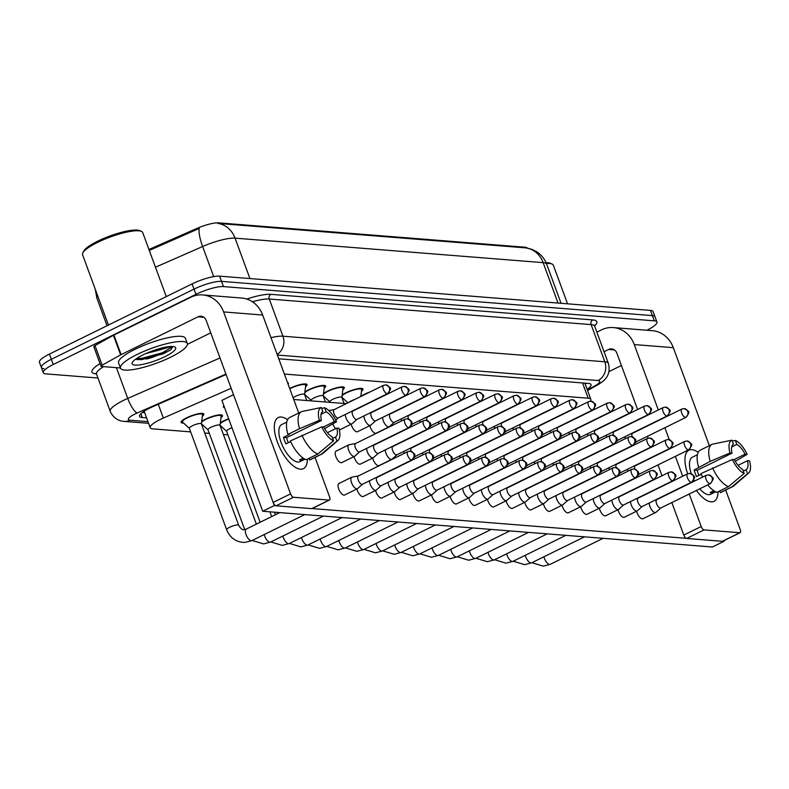 <?xml version="1.0" encoding="UTF-8"?>
<svg xmlns="http://www.w3.org/2000/svg" width="789" height="789" viewBox="0 0 789 789"><rect width="100%" height="100%" fill="white"/><g stroke="black" fill="none" stroke-linecap="round" stroke-linejoin="round"><path stroke-width="1.18" d="M553.444 407.952A12.111 2.663 -20.2 0 1 556.59 406.749M534.804 406.473A12.111 2.663 -20.2 0 1 537.94 405.26M516.154 404.994A12.111 2.663 -20.2 0 1 519.29 403.781M497.504 403.504A12.111 2.663 -20.2 0 1 500.64 402.301M478.854 402.025A12.111 2.663 -20.2 0 1 482 400.812M460.214 400.546A12.111 2.663 -20.2 0 1 463.35 399.333M441.564 399.056A12.111 2.663 -20.2 0 1 444.7 397.853M422.914 397.577A12.111 2.663 -20.2 0 1 426.06 396.364M404.274 396.098A12.111 2.663 -20.2 0 1 407.41 394.885M385.624 394.608A12.111 2.663 -20.2 0 1 388.76 393.405M360.829 396.384A12.111 2.663 -20.2 0 1 364.518 394.253A12.111 2.663 -20.2 0 1 370.11 391.916M342.179 394.894A12.111 2.663 -20.2 0 1 345.868 392.764A12.111 2.663 -20.2 0 1 362.95 389.036A12.111 2.663 -20.2 0 1 361.47 391.196M323.529 393.415A12.111 2.663 -20.2 0 1 327.218 391.285A12.111 2.663 -20.2 0 1 344.31 387.557A12.111 2.663 -20.2 0 1 342.82 389.707M304.889 391.936A12.111 2.663 -20.2 0 1 308.578 389.805A12.111 2.663 -20.2 0 1 325.66 386.077A12.111 2.663 -20.2 0 1 324.18 388.227M289.671 388.444A12.111 2.663 -20.2 0 1 289.928 388.316A12.111 2.663 -20.2 0 1 307.01 384.588A12.111 2.663 -20.2 0 1 305.53 386.748M287.502 382.537A12.111 2.663 -20.2 0 1 288.37 383.109A12.111 2.663 -20.2 0 1 288.084 384.105M220.338 422.855A12.111 2.663 -20.2 0 1 224.027 420.724A12.111 2.663 -20.2 0 1 228.672 418.742M201.698 421.375A12.111 2.663 -20.2 0 1 205.387 419.245A12.111 2.663 -20.2 0 1 222.468 415.517A12.111 2.663 -20.2 0 1 220.989 417.667M183.62 423.072A12.111 2.663 -20.2 0 1 181.095 422.391A12.111 2.663 -20.2 0 1 186.737 417.756A12.111 2.663 -20.2 0 1 203.818 414.038A12.111 2.663 -20.2 0 1 202.339 416.188M231.167 388.296L163.343 418.052A21.372 4.695 159.8 0 0 160.167 419.521A21.372 4.695 159.8 0 0 150.206 427.707A21.372 4.695 159.8 0 0 152.859 428.881L190.662 431.889M527.279 248.091A19.232 4.231 159.8 0 0 524.981 247.213L218.632 222.853A19.232 4.231 159.8 0 0 196.737 228.504L148.934 249.482M590.3 401.177A21.372 4.695 159.8 0 0 590.833 399.392A21.372 4.695 159.8 0 0 588.18 398.208L284.385 374.055M204.736 433.013L209.302 433.368M223.376 434.492L227.952 434.857M305.461 395.121A12.111 2.663 -20.2 0 1 304.82 395.121M324.101 396.601A12.111 2.663 -20.2 0 1 323.46 396.611M342.751 398.08A12.111 2.663 -20.2 0 1 342.11 398.09M379.47 397.863A12.111 2.663 -20.2 0 1 381.018 396.877M398.12 399.342A12.111 2.663 -20.2 0 1 399.668 398.356M416.77 400.832A12.111 2.663 -20.2 0 1 418.308 399.845M435.42 402.311A12.111 2.663 -20.2 0 1 436.958 401.325M454.06 403.79A12.111 2.663 -20.2 0 1 455.608 402.804M472.71 405.28A12.111 2.663 -20.2 0 1 474.258 404.293M491.36 406.759A12.111 2.663 -20.2 0 1 492.898 405.773M510 408.238A12.111 2.663 -20.2 0 1 511.548 407.252M528.65 409.728A12.111 2.663 -20.2 0 1 530.198 408.741M547.3 411.207A12.111 2.663 -20.2 0 1 548.838 410.221M224.559 407.568A12.111 2.663 -20.2 0 1 223.366 406.937A12.111 2.663 -20.2 0 1 223.859 405.674M202.27 424.561A12.111 2.663 -20.2 0 1 201.629 424.561M220.91 426.04A12.111 2.663 -20.2 0 1 220.269 426.05M97.974 378.01L45.94 373.878A21.372 4.695 -20.2 0 1 43.287 372.694A21.372 4.695 -20.2 0 1 53.248 364.508L195.948 294.336A21.372 4.695 -20.2 0 1 223.445 286.585L654.278 320.837L652.355 315.62A21.372 4.695 -20.2 0 1 655.008 316.803A21.372 4.695 -20.2 0 0 652.355 315.62L221.522 281.367L652.355 315.62L650.442 310.402A21.372 4.695 -20.2 0 1 653.095 311.586L656.931 322.02A21.372 4.695 -20.2 0 1 646.97 330.197L646.881 330.246M195.948 294.336L194.025 289.119A21.372 4.695 -20.2 0 1 221.522 281.367A21.372 4.695 -20.2 0 0 194.025 289.119L51.324 359.301L194.025 289.119L192.102 283.902A21.372 4.695 -20.2 0 1 219.608 276.15L650.442 310.402M44.026 368.66A21.372 4.695 -20.2 0 1 41.373 367.477A21.372 4.695 -20.2 0 1 51.324 359.301A21.372 4.695 -20.2 0 0 41.373 367.477L39.45 362.259A21.372 4.695 -20.2 0 1 49.411 354.083L192.102 283.902M525.997 247.904A24.932 21.954 94.5 0 1 543.148 262.648A28.493 6.263 159.8 0 1 546.688 264.216C544.657 258.851 541.224 254.63 536.392 251.563L531.865 249.334L525.997 247.904L217.902 223.415A24.932 21.954 -85.5 0 1 235.063 238.15A28.493 6.263 159.8 0 0 202.625 246.523A24.932 6.499 -113.7 0 1 199.301 228.415L149.289 250.429M226.098 374.519L152.75 406.7A21.372 4.695 159.8 0 0 149.575 408.179A21.372 4.695 159.8 0 0 139.614 416.355A21.372 4.695 159.8 0 0 142.267 417.539L146.596 417.884M654.278 320.837A21.372 4.695 -20.2 0 1 656.931 322.02M587.134 389.342A21.372 4.695 159.8 0 0 591.05 384.598A21.372 4.695 159.8 0 0 588.397 383.415L278.764 358.798M144.673 412.667L142.336 412.479M586.414 383.257A21.372 4.695 -20.2 0 1 585.211 384.125M201.382 423.9L202.517 414.797A10.681 2.347 159.8 0 0 202.487 414.521A10.681 2.347 159.8 0 0 187.407 417.815A10.681 2.347 159.8 0 0 182.427 421.908A10.681 2.347 159.8 0 0 182.584 422.125L189.35 428.328M201.373 423.989A6.411 1.41 159.8 0 0 201.353 423.831A6.411 1.41 159.8 0 0 192.309 425.804A6.411 1.41 159.8 0 0 189.321 428.249A6.411 1.41 159.8 0 0 189.419 428.388M352.427 477.089A6.411 2.692 63.8 0 0 352.062 477.108A6.411 2.692 63.8 0 0 351.756 477.207A6.411 2.692 63.8 0 0 351.559 482.72A6.411 2.692 63.8 0 0 356.746 488.825A6.411 2.692 63.8 0 0 357.417 488.707A6.411 2.692 63.8 0 0 357.673 488.539L362.536 484.209M358.561 475.875A4.626 1.943 63.8 0 0 358.344 475.954A4.626 1.943 63.8 0 0 358.196 479.929A4.626 1.943 63.8 0 0 361.944 484.347A4.626 1.943 63.8 0 0 362.427 484.259A4.626 1.943 63.8 0 0 362.615 484.13M349.566 444.7A6.411 2.692 63.8 0 0 349.192 444.72A6.411 2.692 63.8 0 0 348.896 444.818A6.411 2.692 63.8 0 0 348.689 450.332A6.411 2.692 63.8 0 0 353.886 456.436A6.411 2.692 63.8 0 0 354.547 456.328A6.411 2.692 63.8 0 0 354.813 456.15L359.666 451.821M355.691 443.497A4.626 1.943 63.8 0 0 355.484 443.566A4.626 1.943 63.8 0 0 355.336 447.541A4.626 1.943 63.8 0 0 359.084 451.959A4.626 1.943 63.8 0 0 359.567 451.87A4.626 1.943 63.8 0 0 359.754 451.742M334.358 409.54A4.626 1.943 63.8 0 0 334.142 409.609A4.626 1.943 63.8 0 0 333.994 413.594A4.626 1.943 63.8 0 0 337.741 418.002A4.626 1.943 63.8 0 0 338.225 417.923A4.626 1.943 63.8 0 0 338.412 417.795M220.032 425.379L221.157 416.276A10.681 2.347 159.8 0 0 221.137 416.01A10.681 2.347 159.8 0 0 206.057 419.294A10.681 2.347 159.8 0 0 201.589 422.194M220.013 425.468A6.411 1.41 159.8 0 0 220.003 425.31A6.411 1.41 159.8 0 0 210.959 427.283A6.411 1.41 159.8 0 0 207.971 429.739A6.411 1.41 159.8 0 0 208.059 429.867M369.518 480.777A6.411 2.692 63.8 0 0 370.209 484.199A6.411 2.692 63.8 0 0 375.396 490.314A6.411 2.692 63.8 0 0 376.067 490.196A6.411 2.692 63.8 0 0 376.323 490.018L381.176 485.689M377.211 477.365A4.626 1.943 63.8 0 0 376.994 477.434A4.626 1.943 63.8 0 0 376.846 481.418A4.626 1.943 63.8 0 0 380.594 485.827A4.626 1.943 63.8 0 0 381.077 485.738A4.626 1.943 63.8 0 0 381.265 485.62M228.78 419.038A10.681 2.347 159.8 0 0 224.707 420.774A10.681 2.347 159.8 0 0 220.239 423.673M231.976 427.746A6.411 1.41 159.8 0 0 229.599 428.762A6.411 1.41 159.8 0 0 226.611 431.218A6.411 1.41 159.8 0 0 226.709 431.356M388.158 482.257A6.411 2.692 63.8 0 0 388.849 485.679A6.411 2.692 63.8 0 0 394.036 491.794A6.411 2.692 63.8 0 0 394.707 491.675A6.411 2.692 63.8 0 0 394.973 491.498L399.826 487.178M395.851 478.844A4.626 1.943 63.8 0 0 395.634 478.913A4.626 1.943 63.8 0 0 395.496 482.898A4.626 1.943 63.8 0 0 399.244 487.306A4.626 1.943 63.8 0 0 399.727 487.227A4.626 1.943 63.8 0 0 399.915 487.099M406.808 483.746A6.411 2.692 63.8 0 0 407.499 487.168A6.411 2.692 63.8 0 0 412.686 493.273A6.411 2.692 63.8 0 0 413.357 493.155A6.411 2.692 63.8 0 0 413.614 492.987L418.476 488.657M414.501 480.323A4.626 1.943 63.8 0 0 414.284 480.402A4.626 1.943 63.8 0 0 414.146 484.377A4.626 1.943 63.8 0 0 417.884 488.795A4.626 1.943 63.8 0 0 418.377 488.707A4.626 1.943 63.8 0 0 418.564 488.578M425.458 485.225A6.411 2.692 63.8 0 0 426.149 488.647A6.411 2.692 63.8 0 0 431.336 494.752A6.411 2.692 63.8 0 0 432.007 494.644A6.411 2.692 63.8 0 0 432.264 494.466L437.116 490.137M433.151 481.813A4.626 1.943 63.8 0 0 432.934 481.882A4.626 1.943 63.8 0 0 432.786 485.866A4.626 1.943 63.8 0 0 436.534 490.275A4.626 1.943 63.8 0 0 437.017 490.186A4.626 1.943 63.8 0 0 437.205 490.068M366.648 448.389A6.411 2.692 63.8 0 0 367.339 451.811A6.411 2.692 63.8 0 0 372.526 457.926A6.411 2.692 63.8 0 0 373.197 457.807A6.411 2.692 63.8 0 0 373.463 457.63L378.316 453.31M374.341 444.976A4.626 1.943 63.8 0 0 374.124 445.045A4.626 1.943 63.8 0 0 373.986 449.03A4.626 1.943 63.8 0 0 377.734 453.438A4.626 1.943 63.8 0 0 378.217 453.359A4.626 1.943 63.8 0 0 378.404 453.231M385.298 449.868A6.411 2.692 63.8 0 0 385.989 453.3A6.411 2.692 63.8 0 0 391.176 459.405A6.411 2.692 63.8 0 0 391.847 459.287A6.411 2.692 63.8 0 0 392.103 459.109L396.966 454.789M392.991 446.456A4.626 1.943 63.8 0 0 392.774 446.525A4.626 1.943 63.8 0 0 392.626 450.509A4.626 1.943 63.8 0 0 396.374 454.928A4.626 1.943 63.8 0 0 396.857 454.839A4.626 1.943 63.8 0 0 397.045 454.711M409.945 460.894A6.411 2.692 63.8 0 0 410.497 460.776A6.411 2.692 63.8 0 0 410.753 460.598L411 460.372M403.948 451.357A6.411 2.692 63.8 0 0 404.205 453.399M411.641 447.945A4.626 1.943 63.8 0 0 411.424 448.014A4.626 1.943 63.8 0 0 411.039 451.249M414.531 456.269A4.626 1.943 63.8 0 0 415.024 456.407A4.626 1.943 63.8 0 0 415.507 456.318A4.626 1.943 63.8 0 0 415.695 456.19M345.316 414.432A6.411 2.692 63.8 0 0 346.006 417.854A6.411 2.692 63.8 0 0 351.194 423.969A6.411 2.692 63.8 0 0 351.864 423.851A6.411 2.692 63.8 0 0 352.121 423.673L356.973 419.353M353.008 411.02A4.626 1.943 63.8 0 0 352.791 411.089A4.626 1.943 63.8 0 0 352.644 415.073A4.626 1.943 63.8 0 0 356.391 419.482A4.626 1.943 63.8 0 0 356.875 419.403A4.626 1.943 63.8 0 0 357.062 419.275M304.574 394.461L305.708 385.357A10.681 2.347 159.8 0 0 305.678 385.081A10.681 2.347 159.8 0 0 290.599 388.375A10.681 2.347 159.8 0 0 289.8 388.78M304.564 394.549A6.411 1.41 159.8 0 0 304.544 394.382A6.411 1.41 159.8 0 0 295.5 396.354A6.411 1.41 159.8 0 0 293.123 397.814M363.956 415.921A6.411 2.692 63.8 0 0 364.646 419.344A6.411 2.692 63.8 0 0 369.834 425.449A6.411 2.692 63.8 0 0 370.505 425.33A6.411 2.692 63.8 0 0 370.771 425.163L375.623 420.833M371.649 412.499A4.626 1.943 63.8 0 0 371.432 412.578A4.626 1.943 63.8 0 0 371.294 416.553A4.626 1.943 63.8 0 0 375.041 420.971A4.626 1.943 63.8 0 0 375.525 420.882A4.626 1.943 63.8 0 0 375.712 420.754M323.224 395.94L324.348 386.837A10.681 2.347 159.8 0 0 324.318 386.571A10.681 2.347 159.8 0 0 309.249 389.855A10.681 2.347 159.8 0 0 304.781 392.754M323.204 396.029A6.411 1.41 159.8 0 0 323.194 395.871A6.411 1.41 159.8 0 0 314.15 397.843A6.411 1.41 159.8 0 0 311.162 400.299A6.411 1.41 159.8 0 0 311.251 400.427M382.606 417.401A6.411 2.692 63.8 0 0 383.296 420.823A6.411 2.692 63.8 0 0 388.484 426.938A6.411 2.692 63.8 0 0 389.155 426.819A6.411 2.692 63.8 0 0 389.411 426.642L394.273 422.312M390.299 413.988A4.626 1.943 63.8 0 0 390.082 414.057A4.626 1.943 63.8 0 0 389.934 418.042A4.626 1.943 63.8 0 0 393.681 422.45A4.626 1.943 63.8 0 0 394.165 422.371A4.626 1.943 63.8 0 0 394.362 422.243M341.864 397.429L342.998 388.326A10.681 2.347 159.8 0 0 342.968 388.05A10.681 2.347 159.8 0 0 327.899 391.334A10.681 2.347 159.8 0 0 323.431 394.234M341.854 397.518A6.411 1.41 159.8 0 0 341.834 397.35A6.411 1.41 159.8 0 0 332.79 399.323A6.411 1.41 159.8 0 0 329.802 401.779A6.411 1.41 159.8 0 0 329.901 401.917M407.252 428.417A6.411 2.692 63.8 0 0 407.805 428.299A6.411 2.692 63.8 0 0 408.061 428.121L408.308 427.904M401.256 418.88A6.411 2.692 63.8 0 0 401.522 420.922M408.949 415.468A4.626 1.943 63.8 0 0 408.732 415.537A4.626 1.943 63.8 0 0 408.386 418.92M411.68 423.723A4.626 1.943 63.8 0 0 412.331 423.93A4.626 1.943 63.8 0 0 412.815 423.851A4.626 1.943 63.8 0 0 413.002 423.723M360.81 396.492L361.648 389.805A10.681 2.347 159.8 0 0 361.618 389.529A10.681 2.347 159.8 0 0 346.539 392.823A10.681 2.347 159.8 0 0 342.081 395.723M354.882 399.412A6.411 1.41 159.8 0 0 351.44 400.802A6.411 1.41 159.8 0 0 349.034 402.282M425.902 429.906A6.411 2.692 63.8 0 0 426.445 429.778A6.411 2.692 63.8 0 0 426.711 429.611L426.957 429.384M419.896 420.369A6.411 2.692 63.8 0 0 420.162 422.411M427.589 416.947A4.626 1.943 63.8 0 0 427.382 417.026A4.626 1.943 63.8 0 0 427.036 420.409M430.321 425.212A4.626 1.943 63.8 0 0 430.981 425.419A4.626 1.943 63.8 0 0 431.465 425.33A4.626 1.943 63.8 0 0 431.652 425.202M366.688 393.603A10.681 2.347 159.8 0 0 365.189 394.303A10.681 2.347 159.8 0 0 363.828 395.013M373.532 400.891A6.411 1.41 159.8 0 0 370.09 402.291A6.411 1.41 159.8 0 0 367.684 403.771M444.552 431.386A6.411 2.692 63.8 0 0 445.095 431.267A6.411 2.692 63.8 0 0 445.351 431.09L445.607 430.873M438.546 421.849A6.411 2.692 63.8 0 0 438.812 423.89M446.239 418.436A4.626 1.943 63.8 0 0 446.022 418.505A4.626 1.943 63.8 0 0 445.677 421.888M448.971 426.691A4.626 1.943 63.8 0 0 449.631 426.898A4.626 1.943 63.8 0 0 450.115 426.81A4.626 1.943 63.8 0 0 450.302 426.691M385.338 395.082A10.681 2.347 159.8 0 0 383.839 395.782A10.681 2.347 159.8 0 0 382.468 396.492M392.182 402.37A6.411 1.41 159.8 0 0 388.73 403.771A6.411 1.41 159.8 0 0 386.334 405.25M463.202 432.865A6.411 2.692 63.8 0 0 463.745 432.747A6.411 2.692 63.8 0 0 464.001 432.569L464.248 432.352M457.196 423.328A6.411 2.692 63.8 0 0 457.462 425.37M464.889 419.916A4.626 1.943 63.8 0 0 464.672 419.985A4.626 1.943 63.8 0 0 464.327 423.368M467.621 428.171A4.626 1.943 63.8 0 0 468.272 428.378A4.626 1.943 63.8 0 0 468.755 428.299A4.626 1.943 63.8 0 0 468.942 428.171M403.988 396.571A10.681 2.347 159.8 0 0 402.479 397.271A10.681 2.347 159.8 0 0 401.118 397.981M410.822 403.86A6.411 1.41 159.8 0 0 407.38 405.25A6.411 1.41 159.8 0 0 404.974 406.729M481.842 434.354A6.411 2.692 63.8 0 0 482.385 434.226A6.411 2.692 63.8 0 0 482.651 434.058L482.898 433.832M475.836 424.817A6.411 2.692 63.8 0 0 476.102 426.859M483.539 421.395A4.626 1.943 63.8 0 0 483.322 421.474A4.626 1.943 63.8 0 0 482.976 424.847M486.261 429.66A4.626 1.943 63.8 0 0 486.921 429.867A4.626 1.943 63.8 0 0 487.405 429.778A4.626 1.943 63.8 0 0 487.592 429.65M422.638 398.05A10.681 2.347 159.8 0 0 421.129 398.751A10.681 2.347 159.8 0 0 419.768 399.461M429.472 405.339A6.411 1.41 159.8 0 0 426.03 406.739A6.411 1.41 159.8 0 0 423.624 408.219M500.492 435.834A6.411 2.692 63.8 0 0 501.035 435.715A6.411 2.692 63.8 0 0 501.301 435.538L501.548 435.321M494.486 426.297A6.411 2.692 63.8 0 0 494.752 428.338M502.179 422.884A4.626 1.943 63.8 0 0 501.962 422.953A4.626 1.943 63.8 0 0 501.617 426.336M504.911 431.139A4.626 1.943 63.8 0 0 505.571 431.346A4.626 1.943 63.8 0 0 506.055 431.258A4.626 1.943 63.8 0 0 506.242 431.139M441.278 399.53A10.681 2.347 159.8 0 0 439.779 400.23A10.681 2.347 159.8 0 0 438.408 400.94M448.122 406.818A6.411 1.41 159.8 0 0 444.671 408.219A6.411 1.41 159.8 0 0 442.274 409.698M519.142 437.313A6.411 2.692 63.8 0 0 519.685 437.195A6.411 2.692 63.8 0 0 519.941 437.017L520.188 436.8M513.136 427.776A6.411 2.692 63.8 0 0 513.402 429.818M520.829 424.364A4.626 1.943 63.8 0 0 520.612 424.433A4.626 1.943 63.8 0 0 520.267 427.816M523.561 432.619A4.626 1.943 63.8 0 0 524.212 432.826A4.626 1.943 63.8 0 0 524.695 432.747A4.626 1.943 63.8 0 0 524.882 432.619M459.928 401.019A10.681 2.347 159.8 0 0 458.419 401.719A10.681 2.347 159.8 0 0 457.058 402.429M466.763 408.308A6.411 1.41 159.8 0 0 463.321 409.698A6.411 1.41 159.8 0 0 460.914 411.177M537.782 438.802A6.411 2.692 63.8 0 0 538.335 438.674A6.411 2.692 63.8 0 0 538.591 438.506L538.838 438.28M531.786 429.265A6.411 2.692 63.8 0 0 532.052 431.307M539.479 425.843A4.626 1.943 63.8 0 0 539.262 425.922A4.626 1.943 63.8 0 0 538.917 429.295M542.211 434.108A4.626 1.943 63.8 0 0 542.862 434.315A4.626 1.943 63.8 0 0 543.345 434.226A4.626 1.943 63.8 0 0 543.532 434.098M478.578 402.498A10.681 2.347 159.8 0 0 477.069 403.199A10.681 2.347 159.8 0 0 475.708 403.909M485.413 409.787A6.411 1.41 159.8 0 0 481.971 411.187A6.411 1.41 159.8 0 0 479.564 412.667M556.432 440.282A6.411 2.692 63.8 0 0 556.975 440.163A6.411 2.692 63.8 0 0 557.241 439.986L557.488 439.769M550.426 430.745A6.411 2.692 63.8 0 0 550.692 432.786M558.119 427.332A4.626 1.943 63.8 0 0 557.902 427.401A4.626 1.943 63.8 0 0 557.567 430.784M560.851 435.587A4.626 1.943 63.8 0 0 561.512 435.794A4.626 1.943 63.8 0 0 561.995 435.706A4.626 1.943 63.8 0 0 562.182 435.587M497.218 403.978A10.681 2.347 159.8 0 0 495.719 404.678A10.681 2.347 159.8 0 0 494.348 405.388M504.063 411.266A6.411 1.41 159.8 0 0 500.62 412.667A6.411 1.41 159.8 0 0 498.214 414.146M575.082 441.761A6.411 2.692 63.8 0 0 575.625 441.643A6.411 2.692 63.8 0 0 575.881 441.465L576.128 441.248M569.076 432.224A6.411 2.692 63.8 0 0 569.342 434.266M576.769 428.812A4.626 1.943 63.8 0 0 576.552 428.881A4.626 1.943 63.8 0 0 576.207 432.264M579.501 437.067A4.626 1.943 63.8 0 0 580.152 437.274A4.626 1.943 63.8 0 0 580.635 437.195A4.626 1.943 63.8 0 0 580.832 437.067M515.868 405.467A10.681 2.347 159.8 0 0 514.369 406.167A10.681 2.347 159.8 0 0 512.998 406.877M522.703 412.755A6.411 1.41 159.8 0 0 519.261 414.146A6.411 1.41 159.8 0 0 516.864 415.625M593.722 443.25A6.411 2.692 63.8 0 0 594.275 443.122A6.411 2.692 63.8 0 0 594.531 442.945L594.778 442.728M587.726 433.713A6.411 2.692 63.8 0 0 587.992 435.745M595.419 430.291A4.626 1.943 63.8 0 0 595.202 430.37A4.626 1.943 63.8 0 0 594.857 433.743M598.151 438.546A4.626 1.943 63.8 0 0 598.802 438.763A4.626 1.943 63.8 0 0 599.285 438.674A4.626 1.943 63.8 0 0 599.472 438.546M534.518 406.946A10.681 2.347 159.8 0 0 533.009 407.647A10.681 2.347 159.8 0 0 531.648 408.357M541.353 414.235A6.411 1.41 159.8 0 0 537.911 415.635A6.411 1.41 159.8 0 0 535.504 417.115M612.372 444.73A6.411 2.692 63.8 0 0 612.915 444.611A6.411 2.692 63.8 0 0 613.181 444.434L613.428 444.207M606.366 435.193A6.411 2.692 63.8 0 0 606.633 437.234M614.059 431.78A4.626 1.943 63.8 0 0 613.852 431.849A4.626 1.943 63.8 0 0 613.507 435.232M616.791 440.035A4.626 1.943 63.8 0 0 617.452 440.242A4.626 1.943 63.8 0 0 617.935 440.154A4.626 1.943 63.8 0 0 618.122 440.025M553.158 408.426A10.681 2.347 159.8 0 0 551.659 409.126A10.681 2.347 159.8 0 0 550.298 409.836M560.003 415.714A6.411 1.41 159.8 0 0 556.561 417.115A6.411 1.41 159.8 0 0 554.154 418.594M631.022 446.209A6.411 2.692 63.8 0 0 631.565 446.091A6.411 2.692 63.8 0 0 631.831 445.913L632.078 445.696M625.016 436.672A6.411 2.692 63.8 0 0 625.283 438.714M632.709 433.26A4.626 1.943 63.8 0 0 632.492 433.329A4.626 1.943 63.8 0 0 632.147 436.712M635.441 441.515A4.626 1.943 63.8 0 0 636.102 441.722A4.626 1.943 63.8 0 0 636.585 441.643A4.626 1.943 63.8 0 0 636.772 441.515M300.431 469.199A28.493 11.963 -116.2 0 1 289.75 462.63A28.493 11.963 -116.2 0 1 274.71 432.056A28.493 11.963 -116.2 0 1 281.239 417.026A28.493 11.963 -116.2 0 1 287.571 419.738A28.493 11.963 -116.2 0 0 281.239 417.026A28.493 11.963 -116.2 0 0 278.261 417.549A28.493 11.963 -116.2 0 0 278.645 445.233A28.493 11.963 -116.2 0 0 300.431 469.199A28.493 11.963 -116.2 0 0 307.375 459.139A28.493 11.963 -116.2 0 1 303.41 468.676A28.493 11.963 -116.2 0 1 300.431 469.199M120.431 367.97L101.446 366.461A3.56 0.779 159.8 0 1 101.002 366.264L93.812 346.696A3.56 0.779 -20.2 0 1 94.986 345.582L113.438 335.305A3.56 0.779 -20.2 0 1 113.922 335.059L190.82 297.246A28.493 25.09 94.5 0 1 202.674 294.928A28.493 25.09 94.5 0 1 223.612 311.921L290.559 493.865A3.56 1.499 63.8 0 0 293.439 497.257L276.042 505.808A3.56 1.499 -116.2 0 1 273.152 502.415L206.215 320.482A7.121 6.273 -85.5 0 0 200.978 316.231A7.121 6.273 -85.5 0 0 198.019 316.813L121.121 354.626A3.56 0.779 159.8 0 0 120.638 354.872L102.185 365.149A3.56 0.779 159.8 0 0 101.002 366.264M202.674 294.928L241.72 298.035A28.493 25.09 94.5 0 1 262.658 315.028L298.725 413.041M312.365 508.333A3.56 1.499 -116.2 0 1 312.089 508.589A3.56 1.499 -116.2 0 1 311.714 508.649L329.121 500.088L293.439 497.257M329.121 500.088A3.56 1.499 63.8 0 0 329.496 500.029A3.56 1.499 63.8 0 0 329.605 496.962L315.048 457.403M311.714 508.649L276.042 505.808M150.324 357.812A28.493 6.263 -20.2 0 1 146.192 359.103M210.762 332.84L187.437 344.32M711.076 501.843A28.493 11.963 -116.2 0 1 700.385 495.285A28.493 11.963 -116.2 0 1 696.401 490.462A28.493 11.963 -116.2 0 0 711.076 501.843A28.493 11.963 -116.2 0 0 718.01 491.794A28.493 11.963 -116.2 0 1 714.055 501.331A28.493 11.963 -116.2 0 1 711.076 501.843M687.683 473.785A28.493 11.963 -116.2 0 1 685.355 464.701A28.493 11.963 -116.2 0 1 691.884 449.681A28.493 11.963 -116.2 0 1 698.206 452.383A28.493 11.963 -116.2 0 0 691.884 449.681A28.493 11.963 -116.2 0 0 688.905 450.194A28.493 11.963 -116.2 0 0 687.683 473.785M596.869 332.149L601.455 329.891A28.493 25.09 94.5 0 1 613.309 327.573A28.493 25.09 94.5 0 1 634.257 344.566L658.322 409.974M613.309 327.573L652.355 330.68A28.493 25.09 94.5 0 1 673.303 347.673L709.36 445.686M664.861 427.737L669.23 439.621M671.873 446.821L672.169 447.619M675.384 456.348L682.702 476.231M689.231 493.993L701.194 526.51A3.56 1.499 63.8 0 0 704.084 529.902L686.677 538.463A3.56 1.499 -116.2 0 1 683.797 535.07L671.834 502.544M723.01 540.978A3.56 1.499 -116.2 0 1 722.724 541.234A3.56 1.499 -116.2 0 1 722.359 541.293L739.757 532.743L704.084 529.902M739.757 532.743A3.56 1.499 63.8 0 0 740.131 532.674A3.56 1.499 63.8 0 0 740.24 529.616L725.683 490.048M722.359 541.293L686.677 538.463M661.981 475.767L657.987 464.908M648.154 438.191L647.453 436.297M637.601 409.511L616.85 353.127A7.121 6.273 -85.5 0 0 611.613 348.876A7.121 6.273 -85.5 0 0 608.654 349.458L604.068 351.716M621.407 365.494L608.95 371.619M170.74 357.151A35.613 7.831 -20.2 0 1 120.48 368.108A35.613 7.831 -20.2 0 1 137.079 354.478A35.613 7.831 -20.2 0 1 187.328 343.511A35.613 7.831 -20.2 0 1 170.74 357.151M120.48 368.108L118.567 362.891A35.613 7.831 -20.2 0 1 135.156 349.261A35.613 7.831 -20.2 0 1 185.415 338.294L187.328 343.511M108.438 325.048L82.559 254.719A32.053 7.042 -20.2 0 1 82.786 252.944A32.053 7.042 -20.2 0 1 97.491 242.44A32.053 7.042 -20.2 0 1 141.399 231.374A32.053 7.042 -20.2 0 1 142.72 232.577L166.282 296.605M82.786 252.944L83.634 251.227A30.633 6.736 -20.2 0 1 97.688 241.197A30.633 6.736 -20.2 0 1 139.643 230.615L141.399 231.374M163.067 347.702A16.105 3.541 -20.2 0 1 159.122 349.892A16.105 3.541 -20.2 0 1 158.047 350.415L145.857 353.571M142.937 354.942A23.226 5.109 -20.2 0 1 174.744 346.923A23.226 5.109 -20.2 0 1 164.881 356.687A23.226 5.109 -20.2 0 1 141.635 364.567A23.226 5.109 -20.2 0 1 132.276 362.546A23.226 5.109 -20.2 0 1 142.937 354.942M135.728 359.123L137.799 359.745L162.652 354.064L170.789 349.862L172.87 346.519M171.193 346.479L158.047 350.415M136.546 358.551L142.138 358.275L162.416 352.762L172.771 346.509M136.951 359.597L142.523 359.311L162.8 353.797L170.789 349.862M546.057 262.668A30.633 6.736 -20.2 0 1 550.278 263.26L552.034 264.019A32.053 7.042 -20.2 0 1 553.355 265.232L567.557 303.814M546.382 263.447A32.053 7.042 -20.2 0 1 552.034 264.019M335.601 428.674A6.411 2.692 -116.2 0 1 332.859 423.831M370.505 425.33L357.516 431.721A6.411 2.692 -116.2 0 1 356.845 431.839A6.411 2.692 -116.2 0 1 351.194 424.186M389.155 426.819L376.156 433.21A6.411 2.692 -116.2 0 1 375.495 433.319A6.411 2.692 -116.2 0 1 369.834 425.666M649.219 503.017A6.411 2.692 63.8 0 0 649.909 506.439A6.411 2.692 63.8 0 0 655.097 512.544A6.411 2.692 63.8 0 0 655.767 512.436L642.946 518.738A6.411 2.692 -116.2 0 1 642.276 518.856A6.411 2.692 -116.2 0 1 636.624 511.193M630.569 501.528A6.411 2.692 63.8 0 0 631.259 504.96A6.411 2.692 63.8 0 0 636.457 511.065A6.411 2.692 63.8 0 0 637.117 510.947L624.306 517.249A6.411 2.692 -116.2 0 1 623.635 517.367A6.411 2.692 -116.2 0 1 617.984 509.714M611.929 500.048A6.411 2.692 63.8 0 0 612.619 503.471A6.411 2.692 63.8 0 0 617.807 509.586A6.411 2.692 63.8 0 0 618.477 509.467L605.656 515.769A6.411 2.692 -116.2 0 1 604.985 515.888A6.411 2.692 -116.2 0 1 599.334 508.224M593.279 498.569A6.411 2.692 63.8 0 0 593.969 501.991A6.411 2.692 63.8 0 0 599.157 508.096A6.411 2.692 63.8 0 0 599.827 507.988L587.006 514.29A6.411 2.692 -116.2 0 1 586.335 514.408A6.411 2.692 -116.2 0 1 580.684 506.745M574.629 497.08A6.411 2.692 63.8 0 0 575.319 500.512A6.411 2.692 63.8 0 0 580.507 506.617A6.411 2.692 63.8 0 0 581.177 506.499L568.366 512.801A6.411 2.692 -116.2 0 1 567.695 512.919A6.411 2.692 -116.2 0 1 562.034 505.266M555.989 495.6A6.411 2.692 63.8 0 0 556.679 499.023A6.411 2.692 63.8 0 0 561.867 505.138A6.411 2.692 63.8 0 0 562.537 505.019L549.716 511.321A6.411 2.692 -116.2 0 1 549.045 511.44A6.411 2.692 -116.2 0 1 543.394 503.776M537.339 494.121A6.411 2.692 63.8 0 0 538.029 497.543A6.411 2.692 63.8 0 0 543.217 503.648A6.411 2.692 63.8 0 0 543.887 503.54L531.066 509.842A6.411 2.692 -116.2 0 1 530.395 509.96A6.411 2.692 -116.2 0 1 524.744 502.297M518.689 492.642A6.411 2.692 63.8 0 0 519.379 496.064A6.411 2.692 63.8 0 0 524.567 502.169A6.411 2.692 63.8 0 0 525.237 502.051L512.416 508.363A6.411 2.692 -116.2 0 1 511.755 508.471A6.411 2.692 -116.2 0 1 506.094 500.818M500.048 491.152A6.411 2.692 63.8 0 0 500.739 494.575A6.411 2.692 63.8 0 0 505.927 500.69A6.411 2.692 63.8 0 0 506.597 500.571L493.776 506.873A6.411 2.692 -116.2 0 1 493.105 506.992A6.411 2.692 -116.2 0 1 487.454 499.329M481.398 489.673A6.411 2.692 63.8 0 0 482.089 493.095A6.411 2.692 63.8 0 0 487.277 499.2A6.411 2.692 63.8 0 0 487.947 499.092L475.126 505.394A6.411 2.692 -116.2 0 1 474.455 505.512A6.411 2.692 -116.2 0 1 468.804 497.849M462.748 488.194A6.411 2.692 63.8 0 0 463.439 491.616A6.411 2.692 63.8 0 0 468.627 497.721A6.411 2.692 63.8 0 0 469.297 497.603L456.476 503.915A6.411 2.692 -116.2 0 1 455.805 504.023A6.411 2.692 -116.2 0 1 450.154 496.37M391.847 459.287L379.026 465.589A6.411 2.692 -116.2 0 1 378.355 465.707A6.411 2.692 -116.2 0 1 372.704 458.054M373.197 457.807L360.376 464.11A6.411 2.692 -116.2 0 1 359.705 464.228A6.411 2.692 -116.2 0 1 354.054 456.565M432.007 494.644L419.186 500.946A6.411 2.692 -116.2 0 1 418.515 501.064A6.411 2.692 -116.2 0 1 412.864 493.401M413.357 493.155L400.536 499.467A6.411 2.692 -116.2 0 1 399.865 499.575A6.411 2.692 -116.2 0 1 394.214 491.922M394.707 491.675L381.886 497.977A6.411 2.692 -116.2 0 1 381.225 498.096A6.411 2.692 -116.2 0 1 375.564 490.433M376.067 490.196L363.246 496.498A6.411 2.692 -116.2 0 1 362.575 496.616A6.411 2.692 -116.2 0 1 356.924 488.953M444.099 486.705A6.411 2.692 63.8 0 0 444.789 490.127A6.411 2.692 63.8 0 0 449.986 496.242A6.411 2.692 63.8 0 0 450.647 496.123L437.836 502.425A6.411 2.692 -116.2 0 1 437.165 502.544A6.411 2.692 -116.2 0 1 431.504 494.881M354.547 456.328L341.736 462.63A6.411 2.692 -116.2 0 1 341.065 462.748A6.411 2.692 -116.2 0 1 336.163 457.354A6.411 2.692 -116.2 0 1 336.075 451.121A6.411 2.692 -116.2 0 1 336.745 451.002M357.417 488.707L344.596 495.019A6.411 2.692 -116.2 0 1 343.925 495.127A6.411 2.692 -116.2 0 1 339.023 489.742A6.411 2.692 -116.2 0 1 338.935 483.509A6.411 2.692 -116.2 0 1 339.605 483.391M723.779 540.721L723.996 541.303L712.388 547.004L262.707 511.252L221.916 400.398L233.514 394.687L274.306 505.552L275.519 505.641M407.805 428.299L394.806 434.69A6.411 2.692 -116.2 0 1 394.263 434.808M426.445 429.778L413.456 436.169A6.411 2.692 -116.2 0 1 412.913 436.297M445.095 431.267L432.106 437.658A6.411 2.692 -116.2 0 1 431.553 437.777M463.745 432.747L450.746 439.138A6.411 2.692 -116.2 0 1 450.203 439.256M482.385 434.226L469.396 440.617A6.411 2.692 -116.2 0 1 468.853 440.745M501.035 435.715L488.046 442.106A6.411 2.692 -116.2 0 1 487.494 442.225M519.685 437.195L506.686 443.586A6.411 2.692 -116.2 0 1 506.144 443.704M538.335 438.674L525.336 445.065A6.411 2.692 -116.2 0 1 524.793 445.193M556.975 440.163L543.986 446.554A6.411 2.692 -116.2 0 1 543.443 446.673M575.625 441.643L562.636 448.034A6.411 2.692 -116.2 0 1 562.084 448.152M594.275 443.122L581.276 449.513A6.411 2.692 -116.2 0 1 580.734 449.641M612.915 444.611L599.926 451.002A6.411 2.692 -116.2 0 1 599.384 451.121M631.565 446.091L618.576 452.482A6.411 2.692 -116.2 0 1 618.024 452.6M723.996 541.303L722.783 541.205M686.164 538.295L312.148 508.56M293.735 399.481L346.253 403.652M364.321 405.092L364.903 405.132M382.971 406.572L383.553 406.621M401.611 408.051L402.203 408.1M420.261 409.54L420.843 409.58M438.911 411.02L439.493 411.069M457.551 412.499L458.143 412.548M476.201 413.978L476.783 414.028M494.851 415.468L495.433 415.517M513.501 416.947L514.083 416.996M532.141 418.426L532.723 418.476M550.791 419.916L551.373 419.955M569.441 421.395L570.023 421.444M588.081 422.874L588.673 422.924M606.731 424.364L607.313 424.403M625.381 425.843L625.963 425.892M410.497 460.776L397.676 467.078A6.411 2.692 -116.2 0 1 397.123 467.196M428.595 462.374A6.411 2.692 63.8 0 0 429.137 462.255L416.316 468.558A6.411 2.692 -116.2 0 1 415.773 468.676M447.245 463.863A6.411 2.692 63.8 0 0 447.787 463.735L434.966 470.037A6.411 2.692 -116.2 0 1 434.423 470.165M465.885 465.342A6.411 2.692 63.8 0 0 466.437 465.224L453.616 471.526A6.411 2.692 -116.2 0 1 453.073 471.644M484.535 466.822A6.411 2.692 63.8 0 0 485.077 466.703L472.256 473.005A6.411 2.692 -116.2 0 1 471.714 473.124M503.185 468.301A6.411 2.692 63.8 0 0 503.727 468.183L490.906 474.485A6.411 2.692 -116.2 0 1 490.363 474.613M521.835 469.79A6.411 2.692 63.8 0 0 522.377 469.672L509.556 475.974A6.411 2.692 -116.2 0 1 509.013 476.092M540.475 471.27A6.411 2.692 63.8 0 0 541.017 471.151L528.206 477.453A6.411 2.692 -116.2 0 1 527.654 477.572M559.125 472.749A6.411 2.692 63.8 0 0 559.667 472.631L546.846 478.933A6.411 2.692 -116.2 0 1 546.304 479.061M577.775 474.238A6.411 2.692 63.8 0 0 578.317 474.11L565.496 480.422A6.411 2.692 -116.2 0 1 564.954 480.54M596.415 475.718A6.411 2.692 63.8 0 0 596.967 475.599L584.146 481.901A6.411 2.692 -116.2 0 1 583.594 482.02M615.065 477.197A6.411 2.692 63.8 0 0 615.607 477.079L602.786 483.381A6.411 2.692 -116.2 0 1 602.244 483.509M633.715 478.686A6.411 2.692 63.8 0 0 634.257 478.558L621.436 484.87A6.411 2.692 -116.2 0 1 620.894 484.988M262.707 511.252L274.306 505.552M333.56 440.795L332.09 436.781A14.241 5.987 -116.2 0 1 323.806 427.027L321.734 426.859A18.522 7.782 -116.2 0 0 333.56 440.795L317.868 453.981L306.26 459.691A23.502 9.872 -116.2 0 1 290.342 440.933L321.734 426.859M321.409 420.507L319.338 420.34L299.544 428.713A23.502 9.872 -116.2 0 1 301.349 411.75A23.502 9.872 -116.2 0 1 302.207 411.434L321.32 407.509L322.79 411.523A14.241 5.987 -116.2 0 0 321.409 420.507L286.604 437.619A14.241 5.987 63.8 0 0 288.33 442.708M304.948 459.139L302.858 460.165A20.652 8.679 -116.2 0 1 301.28 460.312A20.652 8.679 -116.2 0 1 299.485 459.898L303.173 458.084M305.008 459.168L299.958 461.654A20.652 8.679 -116.2 0 1 297.798 462.029A20.652 8.679 -116.2 0 1 281.998 444.651A20.652 8.679 -116.2 0 1 281.722 424.581L286.772 422.095M299.544 428.713L287.936 434.414L289.307 434.522L283.507 437.372A20.652 8.679 -116.2 0 0 285.904 443.901L290.628 441.574M287.936 434.414A23.502 9.872 -116.2 0 1 289.75 417.46L301.349 411.75M327.405 432.707L336.844 428.062L338.915 428.23A18.522 7.782 -116.2 0 1 337.998 440.44L322.987 453.34A23.502 9.872 -116.2 0 1 322.09 453.941L310.491 459.642A23.502 9.872 -116.2 0 1 309.633 459.957L321.231 454.247L336.933 441.061L335.453 437.047L332.682 438.408M309.032 458.33L309.633 459.957M322.09 453.941A23.502 9.872 -116.2 0 1 321.231 454.247M319.338 420.34A18.522 7.782 -116.2 0 1 321.32 407.509M321.034 414.314L326.163 411.789L324.683 407.785L321.646 408.406M324.683 407.785A18.522 7.782 -116.2 0 1 336.508 421.711L334.437 421.543L323.362 426.997M324.654 428.624L336.508 421.711M337.998 440.44A18.522 7.782 -116.2 0 1 336.933 441.061M326.163 411.789A14.241 5.987 -116.2 0 1 334.437 421.543M336.844 428.062A14.241 5.987 -116.2 0 1 335.453 437.047M317.868 453.981A23.502 9.872 -116.2 0 1 301.94 435.232M302.858 460.165L302.256 458.537M286.604 437.619L283.507 437.372M744.205 473.439L742.725 469.425A14.241 5.987 -116.2 0 1 734.441 459.681L732.37 459.514A18.522 7.782 -116.2 0 0 744.205 473.439L728.503 486.626L716.905 492.336A23.502 9.872 -116.2 0 1 707.753 484.88M732.044 453.152L729.973 452.994L710.179 461.358A23.502 9.872 -116.2 0 1 711.984 444.394A23.502 9.872 -116.2 0 1 712.852 444.089L731.955 440.163L733.435 444.168A14.241 5.987 -116.2 0 0 732.044 453.152L697.239 470.274A14.241 5.987 63.8 0 0 698.965 475.353M715.584 491.784L713.493 492.809A20.652 8.679 -116.2 0 1 711.915 492.957A20.652 8.679 -116.2 0 1 710.13 492.543L713.808 490.728M715.643 491.813L710.593 494.299A20.652 8.679 -116.2 0 1 708.433 494.673A20.652 8.679 -116.2 0 1 699.715 488.835M710.179 461.358L694.142 470.027A20.652 8.679 -116.2 0 0 696.539 476.546L701.263 474.219M698.581 467.068A23.502 9.872 -116.2 0 1 700.385 450.105L711.984 444.394M738.04 465.352L747.479 460.717L749.55 460.875A18.522 7.782 -116.2 0 1 748.643 473.084L733.632 485.994A23.502 9.872 -116.2 0 1 732.734 486.586L721.136 492.287A23.502 9.872 -116.2 0 1 720.268 492.602L731.867 486.902L747.568 473.706L746.088 469.692L743.327 471.053M719.667 490.975L720.268 492.602M732.734 486.586A23.502 9.872 -116.2 0 1 731.867 486.902M729.973 452.994A18.522 7.782 -116.2 0 1 731.955 440.163M731.679 446.959L736.798 444.444L735.328 440.43L732.281 441.051M735.328 440.43A18.522 7.782 -116.2 0 1 747.153 454.356L745.082 454.188L733.997 459.642M735.289 461.269L747.153 454.356M748.643 473.084A18.522 7.782 -116.2 0 1 747.568 473.706M736.798 444.444A14.241 5.987 -116.2 0 1 745.082 454.188M747.479 460.717A14.241 5.987 -116.2 0 1 746.088 469.692M694.468 481.103A20.652 8.679 -116.2 0 1 693.847 479.899M691.243 473.647A20.652 8.679 -116.2 0 1 692.357 457.226L697.417 454.74M702.674 477.059A23.502 9.872 -116.2 0 1 700.977 473.587L732.37 459.514M728.503 486.626A23.502 9.872 -116.2 0 1 712.585 467.877M713.493 492.809L712.891 491.182M697.239 470.274L694.142 470.027M450.647 496.123A6.411 2.692 63.8 0 0 450.913 495.946L455.766 491.626M451.791 483.292A4.626 1.943 63.8 0 0 451.584 483.361A4.626 1.943 63.8 0 0 451.436 487.346A4.626 1.943 63.8 0 0 455.184 491.754A4.626 1.943 63.8 0 0 455.667 491.675A4.626 1.943 63.8 0 0 455.855 491.547M469.297 497.603A6.411 2.692 63.8 0 0 469.563 497.425L474.416 493.105M470.441 484.771A4.626 1.943 63.8 0 0 470.224 484.85A4.626 1.943 63.8 0 0 470.086 488.825A4.626 1.943 63.8 0 0 473.834 493.243A4.626 1.943 63.8 0 0 474.317 493.155A4.626 1.943 63.8 0 0 474.505 493.026M487.947 499.092A6.411 2.692 63.8 0 0 488.204 498.914L493.066 494.585M489.091 486.261A4.626 1.943 63.8 0 0 488.874 486.33A4.626 1.943 63.8 0 0 488.726 490.304A4.626 1.943 63.8 0 0 492.474 494.723A4.626 1.943 63.8 0 0 492.957 494.634A4.626 1.943 63.8 0 0 493.145 494.506M429.137 462.255A6.411 2.692 63.8 0 0 429.403 462.078L429.65 461.861M422.588 452.837A6.411 2.692 63.8 0 0 422.855 454.878M430.281 449.424A4.626 1.943 63.8 0 0 430.064 449.493A4.626 1.943 63.8 0 0 429.68 452.728M433.171 457.758A4.626 1.943 63.8 0 0 433.674 457.886A4.626 1.943 63.8 0 0 434.157 457.807A4.626 1.943 63.8 0 0 434.344 457.679M447.787 463.735A6.411 2.692 63.8 0 0 448.044 463.557L448.29 463.34M441.238 454.316A6.411 2.692 63.8 0 0 441.505 456.358M448.931 450.904A4.626 1.943 63.8 0 0 448.714 450.973A4.626 1.943 63.8 0 0 448.33 454.217M451.821 459.237A4.626 1.943 63.8 0 0 452.314 459.366A4.626 1.943 63.8 0 0 452.797 459.287A4.626 1.943 63.8 0 0 452.985 459.159M466.437 465.224A6.411 2.692 63.8 0 0 466.693 465.046L466.94 464.82M459.888 455.805A6.411 2.692 63.8 0 0 460.155 457.847M467.581 452.393A4.626 1.943 63.8 0 0 467.364 452.462A4.626 1.943 63.8 0 0 466.98 455.697M470.471 460.717A4.626 1.943 63.8 0 0 470.964 460.855A4.626 1.943 63.8 0 0 471.447 460.766A4.626 1.943 63.8 0 0 471.635 460.638M506.597 500.571A6.411 2.692 63.8 0 0 506.854 500.394L511.706 496.074M507.741 487.74A4.626 1.943 63.8 0 0 507.524 487.809A4.626 1.943 63.8 0 0 507.376 491.794A4.626 1.943 63.8 0 0 511.124 496.202A4.626 1.943 63.8 0 0 511.607 496.123A4.626 1.943 63.8 0 0 511.795 495.995M525.237 502.051A6.411 2.692 63.8 0 0 525.504 501.873L530.356 497.553M526.381 489.219A4.626 1.943 63.8 0 0 526.164 489.298A4.626 1.943 63.8 0 0 526.026 493.273A4.626 1.943 63.8 0 0 529.774 497.691A4.626 1.943 63.8 0 0 530.257 497.603A4.626 1.943 63.8 0 0 530.445 497.474M543.887 503.54A6.411 2.692 63.8 0 0 544.144 503.362L549.006 499.033M545.031 490.709A4.626 1.943 63.8 0 0 544.814 490.778A4.626 1.943 63.8 0 0 544.666 494.752A4.626 1.943 63.8 0 0 548.414 499.171A4.626 1.943 63.8 0 0 548.897 499.082A4.626 1.943 63.8 0 0 549.095 498.954M562.537 505.019A6.411 2.692 63.8 0 0 562.794 504.842L567.646 500.522M563.681 492.188A4.626 1.943 63.8 0 0 563.464 492.257A4.626 1.943 63.8 0 0 563.316 496.242A4.626 1.943 63.8 0 0 567.064 500.65A4.626 1.943 63.8 0 0 567.547 500.571A4.626 1.943 63.8 0 0 567.735 500.443M581.177 506.499A6.411 2.692 63.8 0 0 581.444 506.321L586.296 502.001M582.321 493.667A4.626 1.943 63.8 0 0 582.114 493.736A4.626 1.943 63.8 0 0 581.966 497.721A4.626 1.943 63.8 0 0 585.714 502.139A4.626 1.943 63.8 0 0 586.197 502.051A4.626 1.943 63.8 0 0 586.385 501.922M485.077 466.703A6.411 2.692 63.8 0 0 485.343 466.526L485.59 466.309M478.528 457.285A6.411 2.692 63.8 0 0 478.795 459.326M486.221 453.872A4.626 1.943 63.8 0 0 486.014 453.941A4.626 1.943 63.8 0 0 485.62 457.176M489.111 462.206A4.626 1.943 63.8 0 0 489.614 462.334A4.626 1.943 63.8 0 0 490.097 462.255A4.626 1.943 63.8 0 0 490.285 462.127M503.727 468.183A6.411 2.692 63.8 0 0 503.984 468.005L504.23 467.788M497.178 458.764A6.411 2.692 63.8 0 0 497.445 460.806M504.871 455.352A4.626 1.943 63.8 0 0 504.654 455.421A4.626 1.943 63.8 0 0 504.27 458.665M507.761 463.685A4.626 1.943 63.8 0 0 508.254 463.814A4.626 1.943 63.8 0 0 508.747 463.735A4.626 1.943 63.8 0 0 508.935 463.607M522.377 469.672A6.411 2.692 63.8 0 0 522.634 469.494L522.88 469.268M515.828 460.253A6.411 2.692 63.8 0 0 516.095 462.295M523.521 456.831A4.626 1.943 63.8 0 0 523.304 456.91A4.626 1.943 63.8 0 0 522.92 460.145M526.411 465.165A4.626 1.943 63.8 0 0 526.904 465.303A4.626 1.943 63.8 0 0 527.387 465.214A4.626 1.943 63.8 0 0 527.575 465.086M541.017 471.151A6.411 2.692 63.8 0 0 541.284 470.974L541.53 470.757M534.469 461.733A6.411 2.692 63.8 0 0 534.735 463.774M542.161 458.32A4.626 1.943 63.8 0 0 541.954 458.389A4.626 1.943 63.8 0 0 541.57 461.624M545.051 466.654A4.626 1.943 63.8 0 0 545.554 466.782A4.626 1.943 63.8 0 0 546.037 466.703A4.626 1.943 63.8 0 0 546.225 466.575M559.667 472.631A6.411 2.692 63.8 0 0 559.934 472.453L560.18 472.236M553.119 463.212A6.411 2.692 63.8 0 0 553.385 465.254M560.811 459.8A4.626 1.943 63.8 0 0 560.594 459.869A4.626 1.943 63.8 0 0 560.21 463.113M563.701 468.133A4.626 1.943 63.8 0 0 564.204 468.262A4.626 1.943 63.8 0 0 564.687 468.183A4.626 1.943 63.8 0 0 564.875 468.055M599.827 507.988A6.411 2.692 63.8 0 0 600.084 507.81L604.946 503.481M600.971 495.157A4.626 1.943 63.8 0 0 600.754 495.226A4.626 1.943 63.8 0 0 600.616 499.2A4.626 1.943 63.8 0 0 604.364 503.619A4.626 1.943 63.8 0 0 604.847 503.53A4.626 1.943 63.8 0 0 605.035 503.402M618.477 509.467A6.411 2.692 63.8 0 0 618.734 509.29L623.596 504.97M619.621 496.636A4.626 1.943 63.8 0 0 619.404 496.705A4.626 1.943 63.8 0 0 619.257 500.69A4.626 1.943 63.8 0 0 623.004 505.098A4.626 1.943 63.8 0 0 623.488 505.019A4.626 1.943 63.8 0 0 623.675 504.891M637.117 510.947A6.411 2.692 63.8 0 0 637.384 510.769L642.236 506.449M638.262 498.115A4.626 1.943 63.8 0 0 638.054 498.184A4.626 1.943 63.8 0 0 637.906 502.169A4.626 1.943 63.8 0 0 641.654 506.577A4.626 1.943 63.8 0 0 642.138 506.499A4.626 1.943 63.8 0 0 642.325 506.37M655.767 512.436A6.411 2.692 63.8 0 0 656.034 512.258L660.886 507.929M656.912 499.605A4.626 1.943 63.8 0 0 656.695 499.674A4.626 1.943 63.8 0 0 656.556 503.648A4.626 1.943 63.8 0 0 660.304 508.067A4.626 1.943 63.8 0 0 660.788 507.978A4.626 1.943 63.8 0 0 660.975 507.85M578.317 474.11A6.411 2.692 63.8 0 0 578.574 473.942L578.82 473.716M571.769 464.701A6.411 2.692 63.8 0 0 572.035 466.743M579.461 461.279A4.626 1.943 63.8 0 0 579.244 461.358A4.626 1.943 63.8 0 0 578.86 464.593M582.351 469.613A4.626 1.943 63.8 0 0 582.844 469.751A4.626 1.943 63.8 0 0 583.327 469.662A4.626 1.943 63.8 0 0 583.515 469.534M596.967 475.599A6.411 2.692 63.8 0 0 597.224 475.422L597.47 475.205M590.419 466.181A6.411 2.692 63.8 0 0 590.675 468.222M598.111 462.768A4.626 1.943 63.8 0 0 597.894 462.837A4.626 1.943 63.8 0 0 597.51 466.072M601.001 471.102A4.626 1.943 63.8 0 0 601.494 471.23A4.626 1.943 63.8 0 0 601.977 471.151A4.626 1.943 63.8 0 0 602.165 471.023M615.607 477.079A6.411 2.692 63.8 0 0 615.874 476.901L616.12 476.684M609.059 467.66A6.411 2.692 63.8 0 0 609.325 469.702M616.751 464.248A4.626 1.943 63.8 0 0 616.534 464.317A4.626 1.943 63.8 0 0 616.15 467.561M619.641 472.581A4.626 1.943 63.8 0 0 620.144 472.71A4.626 1.943 63.8 0 0 620.627 472.631A4.626 1.943 63.8 0 0 620.815 472.503M634.257 478.558A6.411 2.692 63.8 0 0 634.514 478.39L634.76 478.164M627.709 469.149A6.411 2.692 63.8 0 0 627.975 471.191M635.401 465.727A4.626 1.943 63.8 0 0 635.184 465.806A4.626 1.943 63.8 0 0 634.8 469.041M638.291 474.061A4.626 1.943 63.8 0 0 638.784 474.199A4.626 1.943 63.8 0 0 639.268 474.11A4.626 1.943 63.8 0 0 639.465 473.982M158.273 404.274L163.343 418.052M524.981 247.213L525.218 247.854M218.632 222.853L218.869 223.494M196.737 228.504L197.082 229.451M582.558 382.951L588.18 398.208M558.02 303.055L543.148 262.648L235.063 238.15L249.926 278.556M213.701 276.614L202.625 246.523L155.463 267.215M97.629 295.668A28.493 6.263 159.8 0 0 96.879 298.114L107.038 325.739M49.411 354.083L53.248 364.508M219.608 276.15L223.445 286.585M140.866 413.742L142.267 417.539M225.92 374.045L137.148 412.992A14.241 3.136 159.8 0 0 135.027 413.978A14.241 3.136 159.8 0 0 130.165 420.221L147.977 421.632M130.165 420.221A14.241 12.545 -85.5 0 1 124.238 421.375C121.782 421.415 114.099 420.073 110.223 411.306A28.493 6.263 -20.2 0 1 123.498 400.398A28.493 6.263 -20.2 0 1 127.739 398.435L116.407 367.644M95.982 373.878A32.053 7.042 -20.2 0 1 100.025 363.611M103.596 366.629A28.493 6.263 159.8 0 0 96.554 374.134L95.913 373.286L96.475 373.453M246.779 299.041A32.053 7.042 -20.2 0 1 270.962 294.336L592.835 319.93A32.053 7.042 -20.2 0 1 594.6 325.946M270.992 337.653A28.493 6.263 -20.2 0 1 282.935 336.193L269.266 299.021A28.493 6.263 159.8 0 0 252.421 301.763M137.148 412.992A14.241 3.718 -113.7 0 1 127.739 398.435L220.003 357.95M277.146 354.389A14.241 12.545 -85.5 0 0 282.935 336.193L604.818 361.786L591.139 324.614L269.266 299.021A3.56 3.136 94.5 0 1 270.962 294.336M587.391 390.042L595.054 385.772A14.241 3.136 159.8 0 0 598.013 380.535A14.241 12.545 -85.5 0 0 604.818 361.786A28.493 6.263 -20.2 0 1 608.349 363.364L594.679 326.192A28.493 6.263 159.8 0 0 591.139 324.614A3.56 3.136 94.5 0 1 592.835 319.93M598.013 380.535L277.383 355.04M587.568 390.535L597.184 385.18A14.241 8.068 -119.1 0 1 595.054 385.772M408.367 451.505A4.626 1.943 63.8 0 0 407.883 451.594A4.626 1.943 63.8 0 0 407.943 456.091A4.626 1.943 63.8 0 0 411.483 459.987A4.626 1.943 63.8 0 0 411.966 459.898L362.427 484.259M411.483 459.987A4.626 4.073 94.5 0 0 413.692 453.892A4.626 4.073 -85.5 0 0 410.29 451.13L407.883 451.594L358.344 475.954M226.65 529.725C230.112 538.078 236.207 542.309 244.955 542.428L251.898 540.603A6.411 2.692 63.8 0 1 251.415 540.721A6.411 2.692 63.8 0 1 251.227 540.712A6.411 2.692 63.8 0 1 246.326 535.327A6.411 2.692 63.8 0 1 246.247 529.094L244.274 529.626C242.617 530.218 240.753 528.778 238.692 525.296A6.411 1.41 159.8 0 0 237.696 524.932A6.411 1.41 159.8 0 0 229.638 527.269A6.411 1.41 159.8 0 0 226.65 529.725L189.321 428.249M405.507 419.117A4.626 1.943 63.8 0 0 405.023 419.206A4.626 1.943 63.8 0 0 405.082 423.703A4.626 1.943 63.8 0 0 408.623 427.599A4.626 1.943 63.8 0 0 409.106 427.51L359.567 451.87M408.623 427.599A4.626 4.073 94.5 0 0 410.832 421.504A4.626 4.073 -85.5 0 0 407.43 418.742L405.013 419.206L355.484 443.566M383.987 385.249A4.626 1.943 63.8 0 0 383.503 385.338A4.626 1.943 63.8 0 0 383.572 389.835A4.626 1.943 63.8 0 0 387.113 393.731A4.626 1.943 63.8 0 0 387.596 393.642L338.225 417.923M387.113 393.731A4.626 4.073 94.5 0 0 389.322 387.636A4.626 4.073 -85.5 0 0 385.92 384.874L383.503 385.338L334.142 409.609M427.017 452.985A4.626 1.943 63.8 0 0 426.533 453.073A4.626 1.943 63.8 0 0 426.593 457.571A4.626 1.943 63.8 0 0 430.133 461.466A4.626 1.943 63.8 0 0 430.616 461.378L381.077 485.738M430.133 461.466A4.626 4.073 94.5 0 0 432.342 455.371A4.626 4.073 -85.5 0 0 428.94 452.61L426.533 453.073L376.994 477.434M264.226 534.538A6.411 2.692 63.8 0 0 269.877 542.201A6.411 2.692 63.8 0 0 270.065 542.201A6.411 2.692 63.8 0 0 270.548 542.082L323.421 516.085M445.657 454.474A4.626 1.943 63.8 0 0 445.174 454.553A4.626 1.943 63.8 0 0 445.243 459.05A4.626 1.943 63.8 0 0 448.783 462.946A4.626 1.943 63.8 0 0 449.266 462.867L399.727 487.227M448.783 462.946A4.626 4.073 94.5 0 0 450.992 456.851A4.626 4.073 -85.5 0 0 447.59 454.089L445.174 454.553L395.634 478.913M282.876 536.017A6.411 2.692 63.8 0 0 288.527 543.68A6.411 2.692 63.8 0 0 288.715 543.68A6.411 2.692 63.8 0 0 289.198 543.562L342.071 517.564M464.307 455.953A4.626 1.943 63.8 0 0 463.824 456.042A4.626 1.943 63.8 0 0 463.883 460.539A4.626 1.943 63.8 0 0 467.423 464.435A4.626 1.943 63.8 0 0 467.907 464.346L418.377 488.707M467.423 464.435A4.626 4.073 94.5 0 0 469.642 458.34A4.626 4.073 -85.5 0 0 466.23 455.578L463.824 456.042L414.284 480.402M301.516 537.506A6.411 2.692 63.8 0 0 307.168 545.16A6.411 2.692 63.8 0 0 307.355 545.169A6.411 2.692 63.8 0 0 307.838 545.051L360.711 519.044M482.957 457.433A4.626 1.943 63.8 0 0 482.473 457.521A4.626 1.943 63.8 0 0 482.533 462.019A4.626 1.943 63.8 0 0 486.073 465.914A4.626 1.943 63.8 0 0 486.557 465.826L437.017 490.186M486.073 465.914A4.626 4.073 94.5 0 0 488.283 459.819A4.626 4.073 -85.5 0 0 484.88 457.058L482.473 457.521L432.934 481.882M320.166 538.986A6.411 2.692 63.8 0 0 325.818 546.649A6.411 2.692 63.8 0 0 326.005 546.649A6.411 2.692 63.8 0 0 326.488 546.53L379.361 520.533M424.147 420.606A4.626 1.943 63.8 0 0 423.663 420.685A4.626 1.943 63.8 0 0 423.723 425.182A4.626 1.943 63.8 0 0 427.263 429.078A4.626 1.943 63.8 0 0 427.756 428.999L378.217 453.359M427.263 429.078A4.626 4.073 94.5 0 0 429.482 422.983A4.626 4.073 -85.5 0 0 426.08 420.221L423.663 420.685L374.124 445.045M442.797 422.085A4.626 1.943 63.8 0 0 442.313 422.164A4.626 1.943 63.8 0 0 442.373 426.671A4.626 1.943 63.8 0 0 445.913 430.557A4.626 1.943 63.8 0 0 446.396 430.478L396.857 454.839M445.913 430.557A4.626 4.073 94.5 0 0 448.122 424.472A4.626 4.073 -85.5 0 0 444.72 421.711L442.313 422.164L392.774 446.525M461.447 423.565A4.626 1.943 63.8 0 0 460.963 423.654A4.626 1.943 63.8 0 0 461.023 428.151A4.626 1.943 63.8 0 0 464.563 432.047A4.626 1.943 63.8 0 0 465.046 431.958L415.507 456.318M464.563 432.047A4.626 4.073 94.5 0 0 466.772 425.952A4.626 4.073 -85.5 0 0 463.37 423.19L460.963 423.654L411.424 448.014M402.637 386.728A4.626 1.943 63.8 0 0 402.153 386.817A4.626 1.943 63.8 0 0 402.212 391.314A4.626 1.943 63.8 0 0 405.753 395.21A4.626 1.943 63.8 0 0 406.236 395.121L356.875 419.403M405.753 395.21A4.626 4.073 94.5 0 0 407.962 389.115A4.626 4.073 -85.5 0 0 404.56 386.354L402.153 386.817L352.791 411.089M421.287 388.218A4.626 1.943 63.8 0 0 420.803 388.296A4.626 1.943 63.8 0 0 420.862 392.794A4.626 1.943 63.8 0 0 424.403 396.689A4.626 1.943 63.8 0 0 424.886 396.611L375.525 420.882M424.403 396.689A4.626 4.073 94.5 0 0 426.612 390.604A4.626 4.073 -85.5 0 0 423.21 387.843L420.803 388.296L371.432 412.578M439.927 389.697A4.626 1.943 63.8 0 0 439.443 389.786A4.626 1.943 63.8 0 0 439.512 394.283A4.626 1.943 63.8 0 0 443.053 398.179A4.626 1.943 63.8 0 0 443.536 398.09L394.165 422.371M443.053 398.179A4.626 4.073 94.5 0 0 445.262 392.084A4.626 4.073 -85.5 0 0 441.86 389.322L439.443 389.786L390.082 414.057M458.577 391.176A4.626 1.943 63.8 0 0 458.093 391.265A4.626 1.943 63.8 0 0 458.153 395.762A4.626 1.943 63.8 0 0 461.693 399.658A4.626 1.943 63.8 0 0 462.176 399.569L412.815 423.851M461.693 399.658A4.626 4.073 94.5 0 0 463.912 393.563A4.626 4.073 -85.5 0 0 460.5 390.802L458.093 391.265L408.732 415.537M477.227 392.666A4.626 1.943 63.8 0 0 476.743 392.744A4.626 1.943 63.8 0 0 476.803 397.242A4.626 1.943 63.8 0 0 480.343 401.137A4.626 1.943 63.8 0 0 480.826 401.059L431.465 425.33M480.343 401.137A4.626 4.073 94.5 0 0 482.552 395.042A4.626 4.073 -85.5 0 0 479.15 392.291L476.743 392.744L427.382 417.026M495.877 394.145A4.626 1.943 63.8 0 0 495.393 394.234A4.626 1.943 63.8 0 0 495.453 398.731A4.626 1.943 63.8 0 0 498.993 402.627A4.626 1.943 63.8 0 0 499.476 402.538L450.115 426.81M498.993 402.627A4.626 4.073 94.5 0 0 501.202 396.532A4.626 4.073 -85.5 0 0 497.8 393.77L495.393 394.234L446.022 418.505M514.517 395.624A4.626 1.943 63.8 0 0 514.034 395.713A4.626 1.943 63.8 0 0 514.093 400.21A4.626 1.943 63.8 0 0 517.643 404.106A4.626 1.943 63.8 0 0 518.126 404.017L468.755 428.299M517.643 404.106A4.626 4.073 94.5 0 0 519.852 398.011A4.626 4.073 -85.5 0 0 516.45 395.25L514.034 395.713L464.672 419.985M533.167 397.114A4.626 1.943 63.8 0 0 532.683 397.192A4.626 1.943 63.8 0 0 532.743 401.69A4.626 1.943 63.8 0 0 536.283 405.585A4.626 1.943 63.8 0 0 536.767 405.507L487.405 429.778M536.283 405.585A4.626 4.073 94.5 0 0 538.492 399.49A4.626 4.073 -85.5 0 0 535.09 396.739L532.683 397.192L483.322 421.474M551.817 398.593A4.626 1.943 63.8 0 0 551.333 398.682A4.626 1.943 63.8 0 0 551.393 403.179A4.626 1.943 63.8 0 0 554.933 407.075A4.626 1.943 63.8 0 0 555.417 406.986L506.055 431.258M554.933 407.075A4.626 4.073 94.5 0 0 557.142 400.98A4.626 4.073 -85.5 0 0 553.74 398.218L551.333 398.682L501.962 422.953M570.457 400.072A4.626 1.943 63.8 0 0 569.974 400.161A4.626 1.943 63.8 0 0 570.043 404.658A4.626 1.943 63.8 0 0 573.583 408.554A4.626 1.943 63.8 0 0 574.067 408.465L524.695 432.747M573.583 408.554A4.626 4.073 94.5 0 0 575.792 402.459A4.626 4.073 -85.5 0 0 572.39 399.698L569.974 400.161L520.612 424.433M589.107 401.562A4.626 1.943 63.8 0 0 588.624 401.64A4.626 1.943 63.8 0 0 588.683 406.138A4.626 1.943 63.8 0 0 592.223 410.033A4.626 1.943 63.8 0 0 592.707 409.955L543.345 434.226M592.223 410.033A4.626 4.073 94.5 0 0 594.433 403.938A4.626 4.073 -85.5 0 0 591.03 401.177L588.624 401.64L539.262 425.922M607.757 403.041A4.626 1.943 63.8 0 0 607.274 403.12A4.626 1.943 63.8 0 0 607.333 407.627A4.626 1.943 63.8 0 0 610.873 411.523A4.626 1.943 63.8 0 0 611.357 411.434L561.995 435.706M610.873 411.523A4.626 4.073 94.5 0 0 613.083 405.428A4.626 4.073 -85.5 0 0 609.68 402.666L607.274 403.12L557.902 427.401M626.397 404.52A4.626 1.943 63.8 0 0 625.914 404.609A4.626 1.943 63.8 0 0 625.983 409.106A4.626 1.943 63.8 0 0 629.523 413.002A4.626 1.943 63.8 0 0 630.007 412.913L580.635 437.195M629.523 413.002A4.626 4.073 94.5 0 0 631.733 406.907A4.626 4.073 -85.5 0 0 628.33 404.146L625.914 404.609L576.552 428.881M645.047 406.01A4.626 1.943 63.8 0 0 644.564 406.088A4.626 1.943 63.8 0 0 644.623 410.586A4.626 1.943 63.8 0 0 648.163 414.481A4.626 1.943 63.8 0 0 648.647 414.403L599.285 438.674M648.163 414.481A4.626 4.073 94.5 0 0 650.383 408.386A4.626 4.073 -85.5 0 0 646.98 405.625L644.564 406.088L595.202 430.37M663.697 407.489A4.626 1.943 63.8 0 0 663.214 407.568A4.626 1.943 63.8 0 0 663.273 412.075A4.626 1.943 63.8 0 0 666.813 415.971A4.626 1.943 63.8 0 0 667.297 415.882L617.935 440.154M666.813 415.971A4.626 4.073 94.5 0 0 669.023 409.876A4.626 4.073 -85.5 0 0 665.62 407.114L663.214 407.568L613.852 431.849M682.347 408.968A4.626 1.943 63.8 0 0 681.864 409.057A4.626 1.943 63.8 0 0 681.923 413.554A4.626 1.943 63.8 0 0 685.463 417.45A4.626 1.943 63.8 0 0 685.947 417.361L636.585 441.643M685.463 417.45A4.626 4.073 94.5 0 0 687.673 411.355A4.626 4.073 -85.5 0 0 684.27 408.594L681.864 409.057L632.492 433.329M262.658 315.028L223.612 311.921M203.818 317.267L198.019 316.813M113.922 335.059L121.121 354.626M273.152 502.415L290.559 493.865M120.638 354.872L113.438 335.305M94.986 345.582L102.185 365.149M673.303 347.673L634.257 344.566M614.453 349.921L608.654 349.458M683.797 535.07L701.194 526.51M155.305 355.297A28.493 6.263 -20.2 0 1 140.827 359.823M165.789 351.697A29.203 6.42 -20.2 0 1 147.938 358.748M501.607 458.922A4.626 1.943 63.8 0 0 501.123 459.001A4.626 1.943 63.8 0 0 501.183 463.498A4.626 1.943 63.8 0 0 504.723 467.394A4.626 1.943 63.8 0 0 505.207 467.315L455.667 491.675M504.723 467.394A4.626 4.073 94.5 0 0 506.933 461.299A4.626 4.073 -85.5 0 0 503.53 458.537L501.123 459.001L451.584 483.361M338.816 540.465A6.411 2.692 63.8 0 0 344.468 548.128A6.411 2.692 63.8 0 0 344.655 548.128A6.411 2.692 63.8 0 0 345.138 548.01L398.011 522.012M520.247 460.401A4.626 1.943 63.8 0 0 519.764 460.48A4.626 1.943 63.8 0 0 519.823 464.987A4.626 1.943 63.8 0 0 523.373 468.883A4.626 1.943 63.8 0 0 523.857 468.794L474.317 493.155M523.373 468.883A4.626 4.073 94.5 0 0 525.582 462.788A4.626 4.073 -85.5 0 0 522.18 460.026L519.764 460.48L470.224 484.85M357.456 541.954A6.411 2.692 63.8 0 0 363.118 549.608A6.411 2.692 63.8 0 0 363.295 549.617A6.411 2.692 63.8 0 0 363.778 549.499L416.651 523.492M538.897 461.881A4.626 1.943 63.8 0 0 538.414 461.969A4.626 1.943 63.8 0 0 538.473 466.467A4.626 1.943 63.8 0 0 542.013 470.362A4.626 1.943 63.8 0 0 542.497 470.274L492.957 494.634M542.013 470.362A4.626 4.073 94.5 0 0 544.223 464.267A4.626 4.073 -85.5 0 0 540.82 461.506L538.414 461.969L488.874 486.33M376.106 543.434A6.411 2.692 63.8 0 0 381.758 551.097A6.411 2.692 63.8 0 0 381.945 551.097A6.411 2.692 63.8 0 0 382.428 550.978L435.301 524.981M480.087 425.054A4.626 1.943 63.8 0 0 479.604 425.133A4.626 1.943 63.8 0 0 479.673 429.63A4.626 1.943 63.8 0 0 483.213 433.526A4.626 1.943 63.8 0 0 483.696 433.447L434.157 457.807M483.213 433.526A4.626 4.073 94.5 0 0 485.422 427.431A4.626 4.073 -85.5 0 0 482.02 424.669L479.604 425.133L430.064 449.493M498.737 426.533A4.626 1.943 63.8 0 0 498.253 426.612A4.626 1.943 63.8 0 0 498.313 431.119A4.626 1.943 63.8 0 0 501.853 435.005A4.626 1.943 63.8 0 0 502.337 434.926L452.797 459.287M501.853 435.005A4.626 4.073 94.5 0 0 504.063 428.92A4.626 4.073 -85.5 0 0 500.66 426.159L498.253 426.612L448.714 450.973M517.387 428.013A4.626 1.943 63.8 0 0 516.903 428.102A4.626 1.943 63.8 0 0 516.963 432.599A4.626 1.943 63.8 0 0 520.503 436.495A4.626 1.943 63.8 0 0 520.987 436.406L471.447 460.766M520.503 436.495A4.626 4.073 94.5 0 0 522.712 430.399A4.626 4.073 -85.5 0 0 519.31 427.638L516.903 428.102L467.364 452.462M557.547 463.37A4.626 1.943 63.8 0 0 557.064 463.449A4.626 1.943 63.8 0 0 557.123 467.946A4.626 1.943 63.8 0 0 560.663 471.842A4.626 1.943 63.8 0 0 561.147 471.763L511.607 496.123M560.663 471.842A4.626 4.073 94.5 0 0 562.873 465.747A4.626 4.073 -85.5 0 0 559.47 462.985L557.064 463.449L507.524 487.809M394.756 544.913A6.411 2.692 63.8 0 0 400.408 552.576A6.411 2.692 63.8 0 0 400.595 552.576A6.411 2.692 63.8 0 0 401.078 552.458L453.951 526.46M576.187 464.849A4.626 1.943 63.8 0 0 575.704 464.928A4.626 1.943 63.8 0 0 575.773 469.435A4.626 1.943 63.8 0 0 579.313 473.321A4.626 1.943 63.8 0 0 579.797 473.242L530.257 497.603M579.313 473.321A4.626 4.073 94.5 0 0 581.523 467.236A4.626 4.073 -85.5 0 0 578.12 464.474L575.704 464.928L526.164 489.298M413.397 546.402A6.411 2.692 63.8 0 0 419.058 554.056A6.411 2.692 63.8 0 0 419.245 554.065A6.411 2.692 63.8 0 0 419.728 553.947L472.601 527.94M594.837 466.329A4.626 1.943 63.8 0 0 594.354 466.417A4.626 1.943 63.8 0 0 594.413 470.915A4.626 1.943 63.8 0 0 597.954 474.81A4.626 1.943 63.8 0 0 598.437 474.722L548.897 499.082M597.954 474.81A4.626 4.073 94.5 0 0 600.163 468.715A4.626 4.073 -85.5 0 0 596.76 465.954L594.354 466.417L544.814 490.778M432.047 547.882A6.411 2.692 63.8 0 0 437.698 555.545A6.411 2.692 63.8 0 0 437.885 555.545A6.411 2.692 63.8 0 0 438.368 555.426L491.241 529.429M613.487 467.818A4.626 1.943 63.8 0 0 613.004 467.897A4.626 1.943 63.8 0 0 613.063 472.394A4.626 1.943 63.8 0 0 616.604 476.29A4.626 1.943 63.8 0 0 617.087 476.211L567.547 500.571M616.604 476.29A4.626 4.073 94.5 0 0 618.813 470.195A4.626 4.073 -85.5 0 0 615.41 467.433L613.004 467.897L563.464 492.257M450.697 549.361A6.411 2.692 63.8 0 0 456.348 557.024A6.411 2.692 63.8 0 0 456.535 557.024A6.411 2.692 63.8 0 0 457.018 556.906L509.891 530.908M632.127 469.297A4.626 1.943 63.8 0 0 631.644 469.376A4.626 1.943 63.8 0 0 631.713 473.883A4.626 1.943 63.8 0 0 635.253 477.769A4.626 1.943 63.8 0 0 635.737 477.69L586.197 502.051M635.253 477.769A4.626 4.073 94.5 0 0 637.463 471.684A4.626 4.073 -85.5 0 0 634.06 468.922L631.644 469.376L582.114 493.736M469.347 550.85A6.411 2.692 63.8 0 0 474.998 558.504A6.411 2.692 63.8 0 0 475.185 558.513A6.411 2.692 63.8 0 0 475.668 558.385L528.541 532.388M536.027 429.492A4.626 1.943 63.8 0 0 535.544 429.581A4.626 1.943 63.8 0 0 535.613 434.078A4.626 1.943 63.8 0 0 539.153 437.974A4.626 1.943 63.8 0 0 539.637 437.895L490.097 462.255M539.153 437.974A4.626 4.073 94.5 0 0 541.362 431.879A4.626 4.073 -85.5 0 0 537.96 429.117L535.544 429.581L486.014 453.941M554.677 430.981A4.626 1.943 63.8 0 0 554.194 431.06A4.626 1.943 63.8 0 0 554.253 435.567A4.626 1.943 63.8 0 0 557.793 439.453A4.626 1.943 63.8 0 0 558.277 439.374L508.747 463.735M557.793 439.453A4.626 4.073 94.5 0 0 560.012 433.368A4.626 4.073 -85.5 0 0 556.6 430.607L554.194 431.06L504.654 455.421M573.327 432.461A4.626 1.943 63.8 0 0 572.844 432.55A4.626 1.943 63.8 0 0 572.903 437.047A4.626 1.943 63.8 0 0 576.443 440.943A4.626 1.943 63.8 0 0 576.927 440.854L527.387 465.214M576.443 440.943A4.626 4.073 94.5 0 0 578.653 434.847A4.626 4.073 -85.5 0 0 575.25 432.086L572.844 432.55L523.304 456.91M591.977 433.94A4.626 1.943 63.8 0 0 591.494 434.029A4.626 1.943 63.8 0 0 591.553 438.526A4.626 1.943 63.8 0 0 595.093 442.422A4.626 1.943 63.8 0 0 595.577 442.333L546.037 466.703M595.093 442.422A4.626 4.073 94.5 0 0 597.303 436.327A4.626 4.073 -85.5 0 0 593.9 433.565L591.494 434.029L541.954 458.389M610.617 435.429A4.626 1.943 63.8 0 0 610.134 435.508A4.626 1.943 63.8 0 0 610.203 440.006A4.626 1.943 63.8 0 0 613.743 443.901A4.626 1.943 63.8 0 0 614.227 443.822L564.687 468.183M613.743 443.901A4.626 4.073 94.5 0 0 615.953 437.816A4.626 4.073 -85.5 0 0 612.55 435.055L610.134 435.508L560.594 459.869M650.777 470.777A4.626 1.943 63.8 0 0 650.294 470.865A4.626 1.943 63.8 0 0 650.353 475.363A4.626 1.943 63.8 0 0 653.894 479.258A4.626 1.943 63.8 0 0 654.377 479.17L604.847 503.53M653.894 479.258A4.626 4.073 94.5 0 0 656.113 473.163A4.626 4.073 -85.5 0 0 652.71 470.402L650.294 470.865L600.754 495.226M487.987 552.33A6.411 2.692 63.8 0 0 493.638 559.993A6.411 2.692 63.8 0 0 493.825 559.993A6.411 2.692 63.8 0 0 494.308 559.874L547.181 533.867M669.427 472.266A4.626 1.943 63.8 0 0 668.944 472.345A4.626 1.943 63.8 0 0 669.003 476.842A4.626 1.943 63.8 0 0 672.544 480.738A4.626 1.943 63.8 0 0 673.027 480.659L623.488 505.019M672.544 480.738A4.626 4.073 94.5 0 0 674.753 474.643A4.626 4.073 -85.5 0 0 671.35 471.881L668.944 472.345L619.404 496.705M506.637 553.809A6.411 2.692 63.8 0 0 512.288 561.472A6.411 2.692 63.8 0 0 512.475 561.472A6.411 2.692 63.8 0 0 512.958 561.354L565.831 535.356M688.077 473.745A4.626 1.943 63.8 0 0 687.594 473.824A4.626 1.943 63.8 0 0 687.653 478.331A4.626 1.943 63.8 0 0 691.194 482.217A4.626 1.943 63.8 0 0 691.677 482.138L642.138 506.499M691.194 482.217A4.626 4.073 94.5 0 0 693.403 476.132A4.626 4.073 -85.5 0 0 690 473.37L687.594 473.824L638.054 498.184M525.287 555.298A6.411 2.692 63.8 0 0 530.938 562.951A6.411 2.692 63.8 0 0 531.125 562.961A6.411 2.692 63.8 0 0 531.608 562.833L584.481 536.836M706.717 475.225A4.626 1.943 63.8 0 0 706.234 475.313A4.626 1.943 63.8 0 0 706.303 479.811A4.626 1.943 63.8 0 0 709.844 483.706A4.626 1.943 63.8 0 0 710.327 483.618L660.788 507.978M709.844 483.706A4.626 4.073 94.5 0 0 712.053 477.611A4.626 4.073 -85.5 0 0 708.65 474.85L706.234 475.313L656.695 499.674M543.927 556.778A6.411 2.692 63.8 0 0 549.588 564.441A6.411 2.692 63.8 0 0 549.765 564.441A6.411 2.692 63.8 0 0 550.249 564.322L603.121 538.315M629.267 436.909A4.626 1.943 63.8 0 0 628.784 436.998A4.626 1.943 63.8 0 0 628.843 441.495A4.626 1.943 63.8 0 0 632.384 445.391A4.626 1.943 63.8 0 0 632.867 445.302L583.327 469.662M632.384 445.391A4.626 4.073 94.5 0 0 634.593 439.295A4.626 4.073 -85.5 0 0 631.19 436.534L628.784 436.998L579.244 461.358M647.917 438.388A4.626 1.943 63.8 0 0 647.434 438.477A4.626 1.943 63.8 0 0 647.493 442.974A4.626 1.943 63.8 0 0 651.033 446.87A4.626 1.943 63.8 0 0 651.517 446.781L601.977 471.151M651.033 446.87A4.626 4.073 94.5 0 0 653.243 440.775A4.626 4.073 -85.5 0 0 649.84 438.013L647.434 438.477L597.894 462.837M666.557 439.877A4.626 1.943 63.8 0 0 666.074 439.956A4.626 1.943 63.8 0 0 666.143 444.454A4.626 1.943 63.8 0 0 669.683 448.349A4.626 1.943 63.8 0 0 670.167 448.27L620.627 472.631M669.683 448.349A4.626 4.073 94.5 0 0 671.893 442.264A4.626 4.073 -85.5 0 0 668.49 439.503L666.074 439.956L616.534 464.317M685.207 441.357A4.626 1.943 63.8 0 0 684.724 441.445A4.626 1.943 63.8 0 0 684.783 445.943A4.626 1.943 63.8 0 0 688.324 449.838A4.626 1.943 63.8 0 0 688.807 449.75L639.268 474.11M688.324 449.838A4.626 4.073 94.5 0 0 690.543 443.743A4.626 4.073 -85.5 0 0 687.13 440.982L684.724 441.445L635.184 465.806M142.779 412.144L144.535 412.282M144.14 411.207L150.206 427.707M584.846 383.129L590.833 399.392M95.331 289.435L96.879 298.114M546.688 264.216L561.068 303.301M43.287 372.694L41.373 367.477M110.223 411.306L96.554 374.134M594.679 326.192L594.61 325.127L594.295 325.62M597.184 385.18C601.336 382.764 604.108 380.594 605.498 378.69C606.139 378.039 610.933 372.852 608.349 363.364M124.238 421.375L148.588 423.308M182.427 421.908L182.003 420.724M251.898 540.603L304.771 514.596M358.443 475.905L352.062 477.108M202.487 414.521L202.053 413.347M201.353 423.831L238.692 525.296M246.247 529.094L279.76 512.613M338.935 483.509L351.756 477.207M411.966 459.898C416.533 453.547 415.586 454.651 410.29 451.13M355.583 443.517L349.192 444.72M336.075 451.121L348.896 444.818M409.106 427.51C413.663 421.158 412.716 422.263 407.43 418.742M334.24 409.56L328.806 410.586M338.333 417.874L335.759 420.162M387.596 393.642C392.153 387.291 391.206 388.395 385.92 384.874M208 429.808L201.402 423.762M207.971 429.739L244.708 529.577M252.174 540.465L263.605 543.907L270.548 542.082M377.093 477.384L375.988 477.592M221.137 416.01L220.703 414.836M220.003 425.31L256.356 524.123M430.616 461.378C435.183 455.036 434.226 456.131 428.94 452.61M226.64 431.297L220.042 425.241M226.611 431.218L260.114 522.269M270.824 541.944L282.245 545.386L289.198 543.562M395.743 478.864L394.638 479.071M269.937 511.824L271.682 516.578M449.266 462.867C453.823 456.515 452.876 457.62 447.59 454.089M274.513 512.189L275.44 514.734M289.464 543.434L300.895 546.876L307.838 545.051M414.383 480.353L413.288 480.56M467.907 464.346C472.473 457.995 471.526 459.099 466.23 455.578M308.114 544.913L319.545 548.355L326.488 546.53M433.033 481.832L431.938 482.04M486.557 465.826C491.123 459.484 490.176 460.579 484.88 457.058M374.233 444.996L373.128 445.203M427.756 428.999C432.313 422.648 431.366 423.742 426.08 420.221M392.873 446.475L391.778 446.682M446.396 430.478C450.963 424.127 450.016 425.232 444.72 421.711M411.523 447.965L410.418 448.172M415.606 456.269L414.195 457.521M465.046 431.958C469.603 425.606 468.656 426.711 463.37 423.19M339.339 430.015L351.864 423.851M352.89 411.039L351.786 411.247M406.236 395.121C410.803 388.78 409.856 389.874 404.56 386.354M371.54 412.529L370.435 412.736M305.678 385.081L305.244 383.908M304.544 394.382L306.803 400.516M424.886 396.611C429.453 390.259 428.496 391.364 423.21 387.843M311.191 400.368L304.593 394.322M311.162 400.299L311.369 400.881M390.18 414.008L389.085 414.215M324.318 386.571L323.894 385.387M323.194 395.871L325.443 401.995M443.536 398.09C448.093 391.738 447.146 392.843 441.86 389.322M329.832 401.857L323.234 395.802M329.802 401.779L330.019 402.36M408.83 415.487L407.726 415.695M342.968 388.05L342.534 386.876M341.834 397.35L344.093 403.475M412.913 423.801L411.286 425.251M462.176 399.569C466.743 393.228 465.796 394.322 460.5 390.802M347.929 402.834L341.884 397.291M427.48 416.977L426.376 417.184M361.618 389.529L361.184 388.356M431.563 425.281L429.936 426.731M480.826 401.059C485.393 394.707 484.446 395.812 479.15 392.291M446.13 418.456L445.026 418.663M450.213 426.76L448.576 428.22M499.476 402.538C504.033 396.186 503.086 397.291 497.8 393.77M464.77 419.935L463.676 420.142M468.863 428.249L467.226 429.699M518.126 404.017C522.683 397.676 521.736 398.77 516.45 395.25M483.42 421.425L482.316 421.632M487.503 429.729L485.876 431.179M536.767 405.507C541.333 399.155 540.386 400.26 535.09 396.739M502.07 422.904L500.966 423.111M506.153 431.208L504.526 432.668M555.417 406.986C559.973 400.634 559.026 401.739 553.74 398.218M520.71 424.383L519.616 424.59M524.803 432.697L523.166 434.147M574.067 408.465C578.623 402.124 577.676 403.218 572.39 399.698M539.36 425.873L538.256 426.08M543.443 434.177L541.816 435.627M592.707 409.955C597.273 403.603 596.326 404.708 591.03 401.177M558.01 427.352L556.906 427.559M562.093 435.656L560.466 437.116M611.357 411.434C615.923 405.082 614.966 406.187 609.68 402.666M576.651 428.831L575.556 429.038M580.743 437.145L579.106 438.595M630.007 412.913C634.563 406.572 633.616 407.666 628.33 404.146M595.3 430.311L594.196 430.528M599.384 438.625L597.756 440.075M648.647 414.403C653.213 408.051 652.266 409.146 646.98 405.625M613.95 431.8L612.846 432.007M618.034 440.104L616.406 441.564M667.297 415.882C671.863 409.53 670.916 410.635 665.62 407.114M632.6 433.279L631.496 433.486M636.684 441.593L635.046 443.043M685.947 417.361C690.503 411.01 689.556 412.114 684.27 408.594M312.089 508.589L329.496 500.029M722.724 541.234L740.131 532.674M326.764 546.392L338.195 549.834L345.138 548.01M451.683 483.312L450.578 483.519M505.207 467.315C509.763 460.963 508.816 462.068 503.53 458.537M345.404 547.882L356.835 551.324L363.778 549.499M470.333 484.801L469.228 485.008M523.857 468.794C528.413 462.443 527.466 463.547 522.18 460.026M364.054 549.361L375.485 552.803L382.428 550.978M488.973 486.28L487.878 486.488M542.497 470.274C547.063 463.922 546.116 465.027 540.82 461.506M430.173 449.444L429.068 449.651M434.256 457.758L432.845 459.011M483.696 433.447C488.253 427.096 487.306 428.19 482.02 424.669M448.813 450.923L447.718 451.13M452.906 459.237L451.495 460.49M502.337 434.926C506.903 428.575 505.956 429.68 500.66 426.159M467.463 452.413L466.358 452.62M471.546 460.717L470.145 461.969M520.987 436.406C525.553 430.054 524.596 431.159 519.31 427.638M382.704 550.84L394.135 554.282L401.078 552.458M507.623 487.76L506.518 487.967M561.147 471.763C565.703 465.411 564.756 466.506 559.47 462.985M401.354 552.33L412.775 555.772L419.728 553.947M526.273 489.239L525.168 489.456M579.797 473.242C584.353 466.891 583.406 467.995 578.12 464.474M419.995 553.809L431.425 557.251L438.368 555.426M544.913 490.728L543.818 490.936M598.437 474.722C603.003 468.37 602.056 469.475 596.76 465.954M438.645 555.288L450.075 558.73L457.018 556.906M563.563 492.208L562.458 492.415M617.087 476.211C621.653 469.859 620.706 470.954 615.41 467.433M457.295 556.778L468.715 560.22L475.668 558.385M582.213 493.687L581.108 493.904M635.737 477.69C640.293 471.339 639.346 472.443 634.06 468.922M486.113 453.892L485.008 454.099M490.196 462.206L488.786 463.459M539.637 437.895C544.193 431.544 543.246 432.638 537.96 429.117M504.753 455.371L503.658 455.578M508.846 463.685L507.435 464.938M558.277 439.374C562.843 433.023 561.896 434.128 556.6 430.607M523.403 456.861L522.308 457.068M527.486 465.165L526.085 466.417M576.927 440.854C581.493 434.502 580.546 435.607 575.25 432.086M542.053 458.34L540.948 458.547M546.136 466.654L544.726 467.907M595.577 442.333C600.133 435.992 599.186 437.086 593.9 433.565M560.703 459.819L559.598 460.026M564.786 468.133L563.376 469.386M614.227 443.822C618.783 437.471 617.836 438.576 612.55 435.055M475.935 558.257L487.365 561.699L494.308 559.874M600.853 495.176L599.758 495.384M654.377 479.17C658.943 472.818 657.996 473.923 652.71 470.402M494.585 559.736L506.015 563.178L512.958 561.354M619.503 496.656L618.408 496.863M673.027 480.659C677.593 474.307 676.646 475.402 671.35 471.881M513.235 561.216L524.665 564.668L531.608 562.833M638.153 498.135L637.048 498.342M691.677 482.138C696.233 475.787 695.287 476.891 690 473.37M531.885 562.705L543.305 566.147L550.249 564.322M656.803 499.624L655.698 499.832M710.327 483.618C714.883 477.266 713.937 478.371 708.65 474.85M579.343 461.309L578.248 461.516M583.436 469.613L582.026 470.865M632.867 445.302C637.433 438.95 636.486 440.055 631.19 436.534M597.993 462.788L596.888 462.995M602.076 471.092L600.666 472.355M651.517 446.781C656.073 440.44 655.126 441.534 649.84 438.013M616.643 464.267L615.538 464.474M620.726 472.581L619.316 473.834M670.167 448.27C674.723 441.919 673.776 443.023 668.49 439.503M635.283 465.757L634.188 465.964M639.376 474.061L637.966 475.313M688.807 449.75C693.373 443.398 692.426 444.503 687.13 440.982"/></g></svg>
